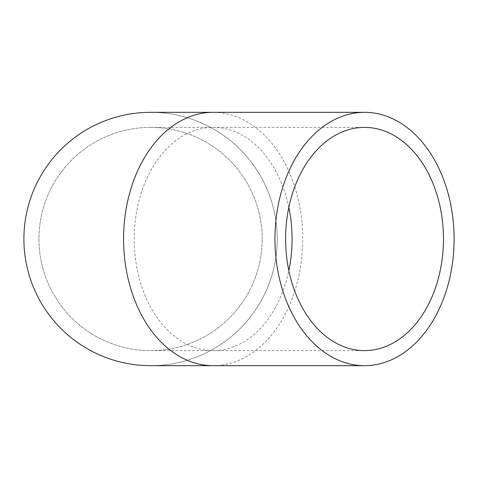 <?xml version="1.0" encoding="UTF-8"?>
<svg xmlns="http://www.w3.org/2000/svg" width="478" height="478" viewBox="0 0 478 478"><rect width="100%" height="100%" fill="white"/><g stroke="black" fill="none" stroke-linecap="round" stroke-linejoin="round"><path stroke-width="0.36" stroke-dasharray="2.39 1.79" d="M23.9 239A126.67 126.67 0 0 1 213.905 129.299A126.67 126.67 0 0 1 213.905 348.701A126.67 126.67 0 0 1 23.9 239M150.57 112.33A126.67 126.67 0 0 1 277.24 239A126.67 126.67 0 0 1 150.57 365.67A126.67 126.67 0 0 0 277.24 239A126.67 126.67 0 0 0 150.57 112.33M262.183 239A111.613 111.613 0 0 0 150.57 127.387A111.613 111.613 0 0 0 38.957 239A111.613 111.613 0 0 0 150.57 350.613A111.613 111.613 0 0 0 262.183 239A111.613 111.613 0 0 1 150.57 350.613A111.613 111.613 0 0 1 38.957 239A111.613 111.613 0 0 1 150.57 127.387A111.613 111.613 0 0 1 262.183 239M213.146 365.67A126.67 89.571 90 0 0 302.711 239A126.67 89.571 90 0 0 213.146 112.33M288.837 207.398A111.613 78.924 90 0 0 213.146 127.387A111.613 78.924 90 0 0 134.222 239A111.613 78.924 90 0 0 213.146 350.613A111.613 78.924 90 0 0 288.837 270.602M150.57 350.613L364.529 350.613M150.57 127.387L364.529 127.387"/><path stroke-width="0.72" d="M23.9 239A126.67 126.67 0 0 1 150.57 112.33A126.67 126.67 0 0 0 23.9 239A126.67 126.67 0 0 0 150.57 365.67A126.67 126.67 0 0 1 23.9 239M443.453 239A111.613 78.924 90 0 0 364.529 127.387A111.613 78.924 90 0 0 285.605 239A111.613 78.924 90 0 0 364.529 350.613A111.613 78.924 90 0 0 443.453 239M454.1 239A126.67 89.571 90 0 0 364.529 112.33A126.67 89.571 90 0 0 274.958 239A126.67 89.571 90 0 0 364.529 365.67A126.67 89.571 90 0 0 454.1 239M150.57 112.33L213.146 112.33A126.67 89.571 90 0 0 123.575 239A126.67 89.571 90 0 0 213.146 365.67L150.57 365.67M288.837 270.602A111.613 78.924 90 0 0 292.064 239A111.613 78.924 90 0 0 288.837 207.398M213.146 365.67L364.529 365.67M213.146 112.33L364.529 112.33"/></g></svg>

